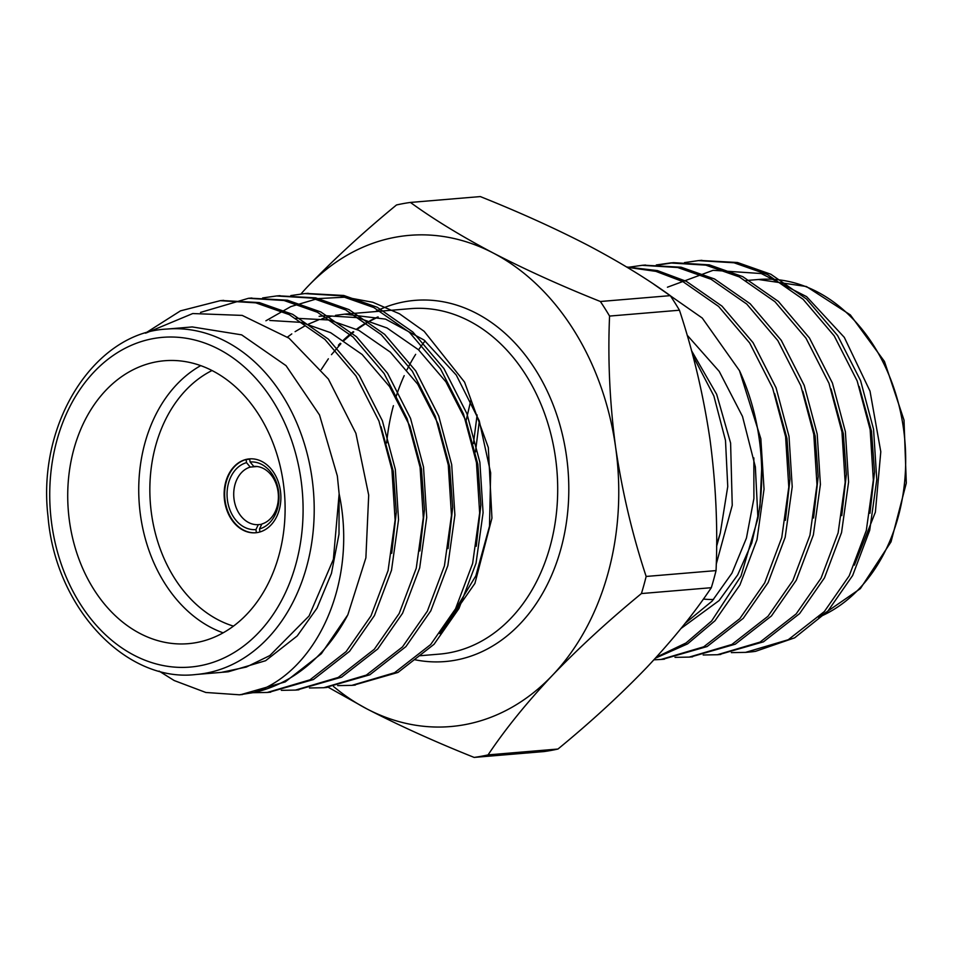 <?xml version="1.0" encoding="UTF-8"?>
<svg xmlns="http://www.w3.org/2000/svg" width="954" height="954" viewBox="0 0 954 954"><rect width="100%" height="100%" fill="white"/><g stroke="black" fill="none" stroke-linecap="round" stroke-linejoin="round"><path stroke-width="1.43" d="M716.597 546.38L720.258 533.179L716.609 544.746M466.053 420.881L470.823 400.322M687.107 335.104L719.233 371.404L742.51 416.457L755.353 466.876L757.929 518.344A197.168 150.601 85.2 0 0 739.481 370.653L702.251 318.04L653.872 284.292M747.113 652.238A197.168 150.601 -94.8 0 0 748.735 652.107A197.168 150.601 -94.8 0 0 755.556 651.332L794.634 637.844L827.762 611.275L852.649 575.512L869.726 530.221L876.762 479.707L873.566 429.3L860.591 380.658L837.624 335.593L806.547 299.043L770.892 274.263L737.49 262.505L700.224 260.466M667.43 287.214L713.127 270.304L761.268 273.548L806.631 296.658L844.302 337.37L870.012 391.116L880.792 451.731L875.378 512.155L854.39 565.138M731.36 652.631L745.575 652.369L788.242 639.74L824.339 611.562L849.227 575.799L866.304 530.507L873.339 479.993L870.143 429.586L857.169 380.944L834.201 335.88L803.125 299.329L767.481 274.549L734.031 262.779L698.459 260.609L684.495 262.6M703.181 654.993L717.384 654.73L760.052 642.102L796.161 613.923L821.048 578.16L838.125 532.881L845.161 482.354L841.965 431.947L828.99 383.305L806.011 338.241L774.946 301.691L739.29 276.91L705.877 265.152L670.328 262.958L656.304 264.962M675.003 657.354L689.17 657.103L731.861 644.475L767.982 616.284L792.869 580.521L809.946 535.242L816.982 484.715L813.774 434.308L800.811 385.666L777.832 340.602L746.755 304.052L711.112 279.272L677.686 267.502L642.125 265.319L628.126 267.323M653.907 659.822L661.039 659.452L703.706 646.824L739.803 618.645L764.691 582.882L781.755 537.603L788.791 487.077L785.595 436.67L772.621 388.028L749.653 342.963L718.577 306.413L682.933 281.633L655.911 271.365L627.16 267.287M477.119 414.954L473.411 443.61M656.316 657.199L686.057 642.948L711.612 621.006L740.984 576.097L757.929 518.344M719.066 654.587L763.462 641.827L799.583 613.637L824.471 577.874L841.547 532.582L848.583 482.068L845.375 431.661L832.413 383.019L809.433 337.954L778.357 301.404L742.713 276.624L709.287 264.854L673.715 262.684L658.033 265.021M690.875 656.948L735.307 644.177L771.404 615.998L796.292 580.235L813.357 534.956L820.404 484.429L817.196 434.022L804.222 385.38L781.254 340.316L750.178 303.766L714.534 278.985L681.108 267.215L643.867 265.188M662.696 659.309L707.093 646.55L743.226 618.359L768.113 582.596L785.178 537.317L792.214 486.79L789.018 436.383L776.043 387.741L753.076 342.677L721.999 306.127L686.355 281.347L657.425 270.59L626.623 266.977M655.434 658.165L687.56 643.902L715.035 620.72L739.922 584.957L756.999 539.678L764.035 489.152L760.839 438.745L739.481 370.653M692.759 355.389L713.854 395.922L725.493 440.438L727.747 486.552L720.258 533.179M869.953 513.264L874.532 472.051L871.503 431.22L859.208 386.537M841.762 515.625L846.353 474.412L843.324 433.581L831.029 388.898M813.583 517.986L818.174 476.773L815.145 435.954L802.851 391.259M785.404 520.347L789.984 479.135L786.955 438.315L774.66 393.62M680.989 628.495L719.089 600.579L737.692 574.904L751.764 543.005L759.944 506.884L761.662 469.201M716.251 564.136L732.243 505.346L730.597 443.038L716.669 394.312L691.459 350.547M685.151 623.296L712.042 601.175L731.956 573.163L746.445 538.068L753.899 498.501L753.851 457.92M479.325 421L475.45 451.993M703.384 599.064A141.955 108.434 -94.8 0 0 713.568 599.482M307.593 286.653C333.936 259.226 363.581 231.989 396.506 204.967A279.403 213.41 -94.8 0 1 410.423 202.439L480.315 196.584C519.298 212.158 555.037 228.328 587.521 245.083C619.504 261.945 647.086 278.795 670.268 295.645L600.376 301.5C561.465 285.973 525.737 269.803 493.17 252.989A246.454 188.248 -94.8 0 0 307.593 286.653A246.454 188.248 85.2 0 0 300.975 293.975M410.423 202.439C433.7 219.337 461.283 236.187 493.17 252.989A246.454 188.248 -94.8 0 1 615.628 447.295C622.199 491.715 632.383 534.777 646.156 576.454L716.049 570.599C717.921 527.61 715.905 483.869 709.979 439.389C703.408 394.968 693.236 351.907 679.451 310.217A279.403 213.41 -94.8 0 0 670.268 295.645M333.471 686.451A246.454 188.248 -94.8 0 0 366.932 708.917C399.416 725.672 435.155 741.842 474.15 757.416L544.03 751.561A279.403 213.41 -94.8 0 0 557.959 749.033C590.884 722.011 620.517 694.774 646.872 667.347C672.546 640.027 694.035 613.482 711.314 587.7L641.422 593.555C608.437 620.66 578.792 647.885 552.509 675.253A246.454 188.248 -94.8 0 0 615.628 447.295C609.713 402.815 607.686 359.074 609.57 316.072L679.451 310.217M328.2 687.25L366.932 708.917A246.454 188.248 -94.8 0 0 552.509 675.253C526.739 702.633 505.262 729.178 488.066 754.888L557.959 749.033M474.15 757.416A279.403 213.41 -94.8 0 0 488.066 754.888M641.422 593.555A279.403 213.41 -94.8 0 0 646.156 576.454M711.314 587.7A279.403 213.41 -94.8 0 0 716.049 570.599M609.57 316.072A279.403 213.41 -94.8 0 0 600.376 301.5M259.917 531.962L259.5 528.933L261.885 523.984A29.18 22.288 -94.8 0 0 278.031 491.548A29.18 22.288 -94.8 0 0 253.8 466.434L250.091 461.998L249.65 458.874A37.063 28.31 -94.8 0 0 249.65 458.874M250.091 461.998A33.915 25.901 85.2 0 1 278.544 491.155A33.915 25.901 85.2 0 1 259.5 528.933M450.992 616.976L475.831 575.858L489.497 526.226L490.654 472.826L479.242 420.774L456.286 375.077L424.053 340.029L385.571 319.113L344.561 314.176L335.486 315.357M332.099 316.024L321.927 318.743M318.541 319.888L308.44 324.121M305.089 325.791L295.096 331.658M291.793 333.9L287.488 337.072M265.916 320.782L290.863 306.58L317.575 298.626L345.3 297.171L372.847 302.275L399.523 313.806L424.16 331.324L464.574 382.137L488.317 447.545L491.942 518.117L474.913 583.419L439.806 633.635M146.284 332.922L192.744 313.544L242.209 315.404L289.038 338.205L328.367 379.024L355.902 433.319L368.697 495.126L365.883 557.851L347.84 614.817A197.168 150.601 85.2 0 1 253.692 692.58L239.394 694.786L205.814 692.473L174.165 680.524L159.091 671.091M192.374 326.924L167.01 329.058A173.33 132.391 85.2 0 1 312.006 478.109A173.33 132.391 85.2 0 1 195.964 674.502L221.328 672.379L246.299 667.061L269.815 655.589L309.084 615.962L333.387 559.318L339.135 493.838L337.346 475.986L319.518 414.966L286.045 365.656L241.636 334.854L192.386 326.96M222.628 672.26L228.268 671.783L265.629 660.705L297.219 635.936L317.014 608.151L331.455 573.378L338.992 534.157L339.135 493.838C358.179 583.765 315.536 672.522 253.692 692.58M347.84 614.817L321.355 653.705L285.222 681.907L240.825 694.655M221.996 300.534L259.25 302.573L292.663 314.331L328.307 339.111L359.384 375.661L382.363 420.738L395.326 469.368L398.533 519.787L391.498 570.301L374.421 615.58L349.534 651.343L313.437 679.534L269.016 692.294M250.175 298.173L287.404 300.2L320.842 311.97L356.498 336.75L387.574 373.3L410.542 418.377L423.516 467.007L426.712 517.426L419.677 567.94L402.6 613.219L377.712 648.982L341.604 677.173L297.195 689.933M278.353 295.812L315.619 297.851L349.033 309.609L384.677 334.389L415.753 370.939L438.721 416.016L451.695 464.646L454.891 515.065L447.855 565.579L430.791 610.858L405.903 646.621L369.782 674.812L325.374 687.572M306.544 293.45L343.774 295.478L377.212 307.248L412.855 332.028L443.932 368.578L466.911 413.654L479.874 462.285L483.082 512.703L476.034 563.218L458.969 608.497L434.082 644.26L397.985 672.439L353.552 685.21M145.413 333.173L180.497 310.849L220.231 300.677L255.803 302.847L289.241 314.617L324.897 339.397L355.961 375.948L378.941 421.024L391.915 469.654L395.111 520.073L388.075 570.587L370.999 615.867L346.111 651.63L309.99 679.82L267.311 692.449L253.132 692.699M200.543 312.399L248.469 298.304L284.018 300.498L317.432 312.256L353.075 337.036L384.152 373.586L407.119 418.663L420.094 467.293L423.29 517.712L416.254 568.226L399.177 613.505L374.29 649.269L338.181 677.459L295.501 690.088L281.311 690.338M262.624 297.946L276.588 295.955L312.173 298.125L345.61 309.895L381.254 334.675L412.331 371.225L435.298 416.302L448.273 464.932L451.469 515.351L444.433 565.865L427.368 611.144L402.481 646.907L366.372 675.086L323.704 687.727L309.49 687.977M290.803 295.585L304.827 293.582L340.375 295.776L373.789 307.534L409.433 332.314L440.509 368.864L463.489 413.941L476.451 462.571L479.659 512.99L472.624 563.504L455.547 608.783L430.659 644.546L394.539 672.737L351.847 685.366L337.68 685.616M283.302 482.819A141.955 108.434 -94.8 0 0 164.565 360.743A141.955 108.434 -94.8 0 0 68.366 511.261A141.955 108.434 -94.8 0 0 188.272 643.676A141.955 108.434 -94.8 0 0 283.302 482.819M380.98 426.605L393.275 471.3L396.304 512.119L391.712 553.332M269.779 320.461L301.154 322.369L330.644 332.696L362.115 354.471L389.578 386.585L409.922 426.188L421.453 468.939L424.482 509.758L419.903 550.971M296.026 318.266L329.345 320.007L358.823 330.334L390.293 352.109L417.757 384.223L438.101 423.826L449.632 466.578L452.673 507.397L448.082 548.61M319.101 316.323L326.149 315.738L357.523 317.646L387.002 327.973L418.472 349.748L445.935 381.862L466.279 421.465L477.823 464.216L480.852 505.036L476.261 546.248M223.117 632.836A141.955 108.434 85.2 0 1 139.379 505.31A141.955 108.434 85.2 0 1 200.734 365.62M280.416 490.761A37.063 28.31 -94.8 0 0 249.411 458.886A37.063 28.31 -94.8 0 0 224.297 498.191A37.063 28.31 -94.8 0 0 255.6 532.773A37.063 28.31 -94.8 0 0 280.416 490.761M212.038 370.522A134.073 102.4 -94.8 0 0 150.458 504.38A134.073 102.4 -94.8 0 0 233.456 626.122M249.698 459.22L246.084 459.518A37.063 28.31 -94.8 0 0 225.061 500.516A37.063 28.31 -94.8 0 0 255.851 532.749M246.084 459.518L246.526 462.642L250.234 467.09A29.18 22.288 -94.8 0 0 234.088 499.514A29.18 22.288 -94.8 0 0 258.319 524.628L261.706 524.342M258.319 524.628L255.934 529.577L256.376 532.69M255.934 529.577A33.915 25.901 85.2 0 1 227.481 500.421A33.915 25.901 85.2 0 1 246.526 462.642M257.067 466.518L250.234 467.09M818.949 617.131A173.33 132.391 -94.8 0 0 902.15 420.189A173.33 132.391 -94.8 0 0 758.502 279.498L746.04 280.536M425.126 340.888A181.224 138.413 -94.8 0 0 418.591 349.856M415.67 354.328A181.224 138.413 -94.8 0 0 407.024 369.711M404.198 375.649A181.224 138.413 -94.8 0 0 396.005 396.936M393.418 405.665A181.224 138.413 -94.8 0 0 386.668 442.954M375.327 311.6A181.224 138.413 85.2 0 1 567.32 462.69A181.224 138.413 85.2 0 1 414.489 659.667M300.987 479.612A165.447 126.369 -94.8 0 0 94.207 371.774A165.447 126.369 -94.8 0 0 134.049 655.231A165.447 126.369 -94.8 0 0 300.987 479.612M419.104 655.815L439.448 654.11A173.33 132.391 -94.8 0 0 556.909 470.322A173.33 132.391 -94.8 0 0 410.506 308.655L344.561 314.176M377.915 316.931A173.33 132.391 -94.8 0 0 369.77 320.878M366.431 322.75A173.33 132.391 -94.8 0 0 356.522 329.202M353.242 331.67A173.33 132.391 -94.8 0 0 343.488 340.089M340.28 343.261A173.33 132.391 -94.8 0 0 338.396 345.217M660.991 659.464L664.401 659.178M689.17 657.103L692.592 656.817M717.348 654.742L720.771 654.456M745.539 652.381L748.735 652.107M642.149 265.319L645.572 265.033M670.328 262.958L673.751 262.672M698.519 260.597L701.941 260.311M818.651 617.429L860.377 588.63L891.024 541.872L906.3 483.082L904.01 420.118L884.453 361.447L850.348 314.915L806.416 286.522L758.502 279.498M308.249 293.295L304.827 293.582M280.071 295.657L276.648 295.943M251.892 298.018L248.469 298.304M223.701 300.379L220.291 300.665M355.27 685.079L351.847 685.366M327.091 687.44L323.668 687.727M298.9 689.802L295.501 690.088M270.721 692.163L267.311 692.449M242.543 694.524L239.132 694.81M195.964 674.502C126.775 682.945 55.451 608.807 48.022 516.496C36.681 422.014 95.412 332.171 167.01 329.058M378.189 317.002L370.116 320.997M366.813 322.881L356.987 329.428M353.743 331.932L344.084 340.471M340.9 343.69L331.467 354.649M328.367 358.787L321.259 369.544"/></g></svg>
